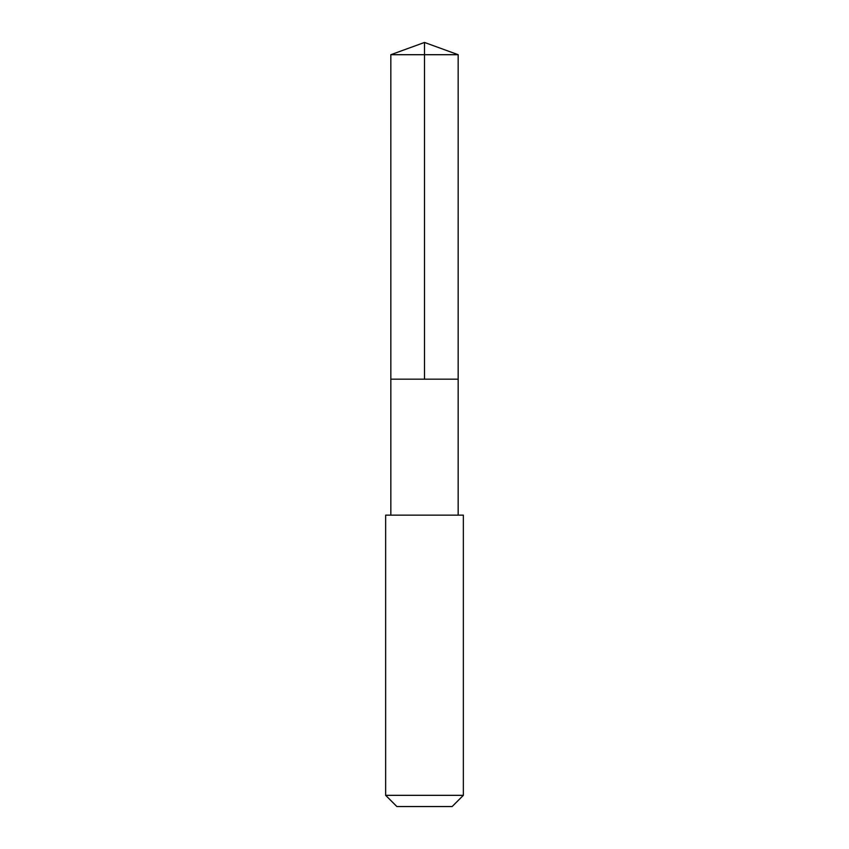 <?xml version="1.0" encoding="UTF-8"?>
<svg xmlns="http://www.w3.org/2000/svg" width="849" height="849" viewBox="0 0 849 849"><rect width="100%" height="100%" fill="white"/><g stroke="black" fill="none" stroke-linecap="round" stroke-linejoin="round"><path stroke-width="0.64" stroke-dasharray="4.25 3.18" d="M458.163 379.174L390.837 379.174L458.163 379.174M390.827 54.707L458.173 54.707M390.837 515.152L458.163 515.152M385.648 515.152L463.352 515.152M385.648 795.333L463.352 795.333M396.865 806.55L452.135 806.55"/><path stroke-width="1.27" d="M394.382 379.174L458.163 379.174L458.173 54.707L390.827 54.707L390.837 379.174L458.163 379.174L458.163 515.152L390.837 515.152L390.837 379.174L394.382 379.174M463.352 515.152L385.648 515.152L385.648 795.333L463.352 795.333L463.352 515.152L458.163 515.152M463.352 795.333L452.135 806.55L396.865 806.55L385.648 795.333M424.5 379.174L424.5 42.45L390.827 54.707M424.5 42.45L458.173 54.707M390.837 515.152L385.648 515.152"/></g></svg>
